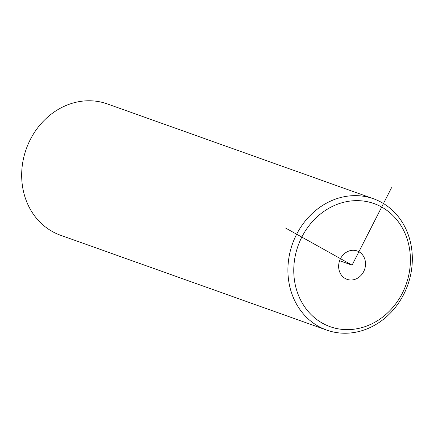 <?xml version="1.0" encoding="UTF-8"?>
<svg xmlns="http://www.w3.org/2000/svg" width="434" height="434" viewBox="0 0 434 434"><rect width="100%" height="100%" fill="white"/><g stroke="black" fill="none" stroke-linecap="round" stroke-linejoin="round"><path stroke-width="0.65" d="M293.791 268.369A65.344 57.369 109.6 0 0 350.211 329.552A65.344 57.369 109.6 0 0 410.38 261.903A65.344 57.369 109.6 0 0 353.96 200.72A65.344 57.369 109.6 0 0 293.791 268.369M358.983 277.228A15.065 13.226 109.6 0 0 365.493 262.782A15.065 13.226 109.6 0 0 357.139 250.944A15.065 13.226 109.6 0 0 345.187 253.044A15.065 13.226 109.6 0 0 338.677 267.49A15.065 13.226 109.6 0 0 347.026 279.328A15.065 13.226 109.6 0 0 358.983 277.228M287.937 267.887A69.7 61.194 109.6 0 0 326.726 330.095A69.7 61.194 109.6 0 0 412.3 260.986A69.7 61.194 109.6 0 0 373.517 198.777A69.7 61.194 109.6 0 0 287.937 267.887M373.517 198.777L107.274 103.905A69.7 61.194 109.6 0 0 21.7 173.014A69.7 61.194 109.6 0 0 60.483 235.223L326.726 330.095M391.544 187.694L352.082 265.136L285.073 227.747M352.082 265.136L339.621 260.693"/></g></svg>
